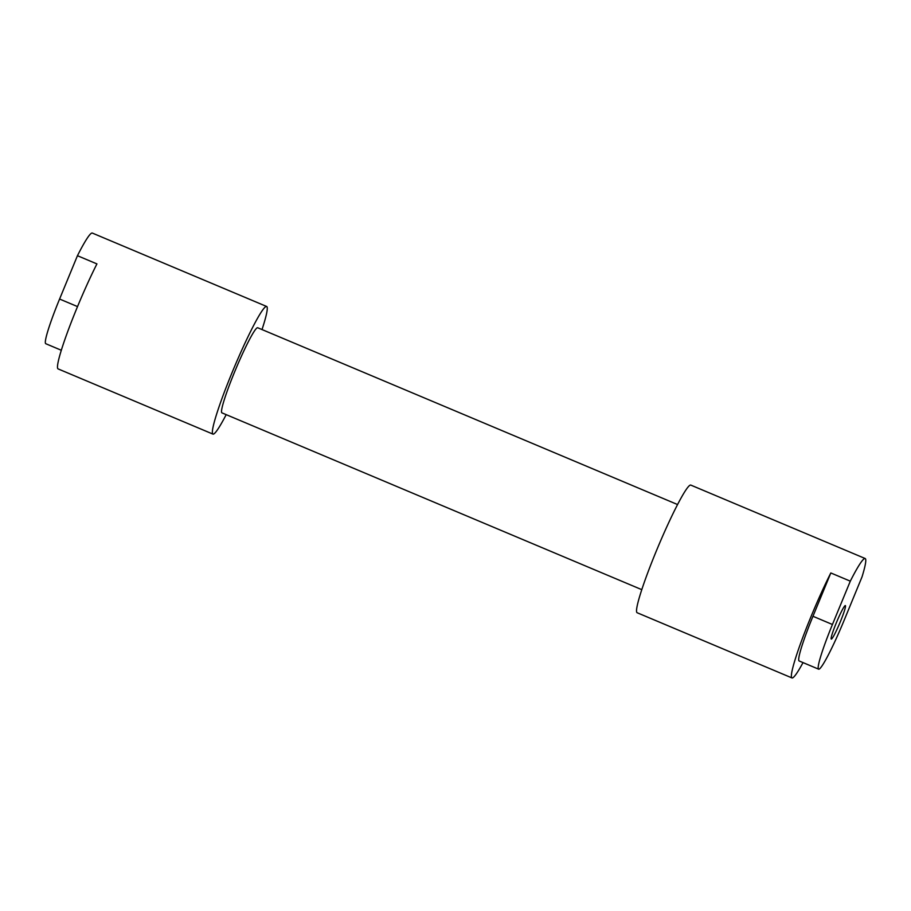 <?xml version="1.0" encoding="UTF-8"?>
<svg xmlns="http://www.w3.org/2000/svg" width="911" height="911" viewBox="0 0 911 911"><rect width="100%" height="100%" fill="white"/><g stroke="black" fill="none" stroke-linecap="round" stroke-linejoin="round"><path stroke-width="1.37" d="M831.413 639.067A18.174 1.64 112.8 0 0 840.124 622.259A18.174 1.64 112.8 0 0 845.362 605.576A18.174 1.64 112.8 0 0 845.214 605.587A18.174 1.64 112.8 0 0 836.503 622.395A18.174 1.64 112.8 0 0 831.265 639.078A18.174 1.64 112.8 0 0 831.413 639.067M677.59 504.557L257.722 327.755A46.154 4.168 112.8 0 0 257.335 327.766A46.154 4.168 112.8 0 0 235.209 370.47A46.154 4.168 112.8 0 0 221.885 412.831L641.754 589.645M865.188 558.523A69.236 6.252 -67.2 0 1 862.045 576.834L844.19 620.175A50.811 4.589 -67.2 0 1 818.59 669.152A50.811 4.589 -67.2 0 1 832.438 624.49L850.305 581.161A69.236 6.252 -67.2 0 1 864.607 558.545A69.236 6.252 -67.2 0 1 865.188 558.523L690.834 485.107A69.236 6.252 112.8 0 0 690.265 485.119A69.236 6.252 112.8 0 0 657.082 549.174A69.236 6.252 112.8 0 0 637.096 612.716L791.966 677.932A69.236 6.252 112.8 0 0 792.536 677.909A69.236 6.252 112.8 0 0 803.024 662.604M850.305 581.161L830.821 572.951A69.236 6.252 112.8 0 0 801.862 639.932A69.236 6.252 112.8 0 0 791.966 677.932M61.31 350.257L45.744 343.698A50.811 4.589 -67.2 0 1 59.591 299.036L77.446 255.706L96.93 263.905A69.236 6.252 112.8 0 0 67.972 330.887A69.236 6.252 112.8 0 0 58.065 368.887L212.935 434.103A69.236 6.252 112.8 0 0 213.516 434.08A69.236 6.252 112.8 0 0 226.19 414.642M262.015 329.566A69.236 6.252 112.8 0 0 266.672 306.483A69.236 6.252 112.8 0 0 266.092 306.506A69.236 6.252 112.8 0 0 232.92 370.549A69.236 6.252 112.8 0 0 212.935 434.103M77.446 255.706A69.236 6.252 -67.2 0 1 91.749 233.091A69.236 6.252 -67.2 0 1 92.33 233.068L266.672 306.483M818.59 669.152L799.118 660.953A50.811 4.589 -67.2 0 1 812.965 616.28L830.821 572.951M59.591 299.036L77.526 306.586M832.438 624.49L812.965 616.28"/></g></svg>
